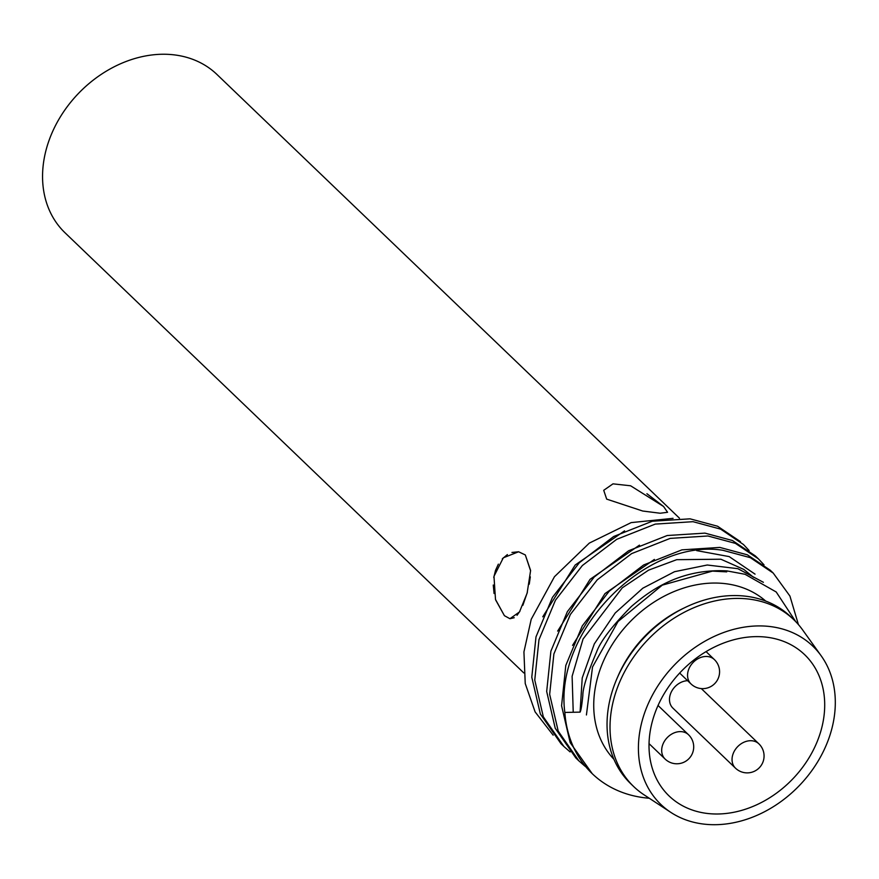 <?xml version="1.0" encoding="UTF-8"?>
<svg xmlns="http://www.w3.org/2000/svg" width="879" height="879" viewBox="0 0 879 879"><rect width="100%" height="100%" fill="white"/><g stroke="black" fill="none" stroke-linecap="round" stroke-linejoin="round"><path stroke-width="1.32" d="M523.807 672.94L65.046 232.803A109.71 86.812 -46.2 0 1 48.598 141.695A109.71 86.812 -46.2 0 1 124.477 62.112A109.71 86.812 -46.2 0 1 216.959 74.473L679.467 518.203M706.551 813.361A97.899 77.462 -46.2 0 1 669.084 795.956A97.899 77.462 -46.2 0 1 665.194 692.015A97.899 77.462 -46.2 0 1 767.18 637.264A97.899 77.462 -46.2 0 1 804.637 654.668A97.899 77.462 -46.2 0 1 808.526 758.61A97.899 77.462 -46.2 0 1 706.551 813.361M498.371 564.153L495.492 570.449L493.767 577.525M493.262 585.04L494.075 593.512M495.646 599.928L504.414 615.685L509.941 618.717L514.248 617.717M530.564 570.383L525.323 554.957L518.599 551.77L511.963 552.452M507.403 554.583L502.305 558.835M517.028 615.311L519.972 611.114M522.895 605.257L527.378 592.248M529.246 584.194L530.312 576.844M613.004 483.846L603.719 490.306L606.686 499.129L642.681 511.018L660.173 513.237L667.557 512.292L663.557 506.48L646.922 493.723M770.839 626.639A109.71 86.812 -46.2 0 1 821.151 655.778A109.71 86.812 -46.2 0 1 812.789 769.279A109.71 86.812 -46.2 0 1 702.892 823.986A109.71 86.812 -46.2 0 1 670.875 812.416A109.71 86.812 -46.2 0 1 652.592 694.839A109.71 86.812 -46.2 0 1 770.839 626.639M670.875 812.416L644.23 794.946A115.621 91.482 133.8 0 1 633.726 786.595A115.621 91.482 133.8 0 1 629.133 663.832A115.621 91.482 133.8 0 1 749.578 599.17A115.621 91.482 -46.2 0 1 793.814 619.728A115.621 91.482 -46.2 0 1 802.604 629.88L821.151 655.778M793.814 619.728L790.836 616.871A115.621 91.482 -46.2 0 0 746.601 596.314A115.621 91.482 133.8 0 0 684.939 607.576A115.621 91.482 133.8 0 0 617.069 678.313A115.621 91.482 133.8 0 0 630.748 783.738L633.726 786.595M613.927 759.302A109.71 86.812 -46.2 0 1 612.938 643.406A109.71 86.812 -46.2 0 1 726.153 583.766A109.71 86.812 -46.2 0 1 765.73 601.082M684.939 607.576L682.533 608.74A109.71 86.812 133.8 0 0 618.135 675.863L617.069 678.313M795.737 621.64L776.212 591.985L745.029 574.284L726.768 570.878C679.313 568.471 649.328 591.127 631.342 606.521C612.169 625.925 600.566 641.121 596.533 652.119C587.348 673.699 582.777 688.147 582.832 695.476C581.898 705.068 580.986 710.628 580.085 712.122L564.834 712.44A135.025 106.842 133.8 0 0 592.237 773.685A135.025 106.842 133.8 0 0 643.911 797.692A135.025 106.842 133.8 0 0 649.262 798.253M749.106 550.529L743.447 544.497L720.67 529.158L693.026 521.686L655.273 524.093L616.695 539.332L582.348 565.538L555.462 600.181L538.97 639.714L534.762 680.06L543.321 716.824L563.922 746.513L570.13 751.941M553.166 735.174L535.124 711.913L525.235 683.532L523.928 651.921L531.213 619.299L554.462 576.712L589.315 543.101L631.155 522.609L673.061 518.335M624.573 530.85L575.174 565.032L542.761 616.816M639.462 545.145L590.073 579.327L557.649 631.111M755.05 574.141L729.196 556.605L696.64 550.606M654.372 559.429L604.972 593.611L572.548 645.384M763.401 582.305L737.855 568.68L707.254 565.01L674.523 571.702L642.824 588.194L615.201 613.015L594.325 643.878L582.217 677.962L580.085 712.122M564.834 712.44C553.858 630.507 646.439 538.036 722.824 550.276L750.347 557.682L773.234 573.086L789.924 596.05L798.396 624.54M585.018 766.235L578.821 760.807L558.209 731.108L549.661 694.344L553.88 653.987L570.372 614.454L597.259 579.821L631.616 553.616L670.172 538.387L707.925 535.981L735.437 543.387L758.335 558.791L764.016 564.834M740.459 541.64L717.561 526.235L690.048 518.83L652.284 521.236L613.696 536.487L579.36 562.692L552.473 597.335L535.992 636.879L531.784 677.204L540.343 713.968L560.945 743.656L563.922 746.513M758.335 558.791L755.358 555.935L732.46 540.53L704.947 533.124L667.183 535.531L628.617 550.759L594.259 576.976L567.384 611.608L550.891 651.152L546.683 691.487L555.231 728.251L575.833 757.951L578.821 760.807M770.246 570.218L747.359 554.825L719.835 547.419L681.917 549.858L643.659 564.966L609.202 591.215L582.272 625.903L565.79 665.458L561.582 705.76L570.174 742.623L592.237 773.685M672.94 708.155L672.94 708.155A16.877 13.35 -46.2 0 1 670.875 705.408A16.877 13.35 -46.2 0 1 672.743 689.51A16.877 13.35 -46.2 0 1 687.62 680.687A16.877 13.35 133.8 0 0 672.743 689.51A16.877 13.35 133.8 0 0 670.875 705.408A16.877 13.35 133.8 0 0 672.94 708.155L735.503 768.18A16.877 16.877 0 0 0 763.148 761.5A16.877 16.877 0 0 0 758.874 743.821A16.877 13.35 133.8 0 0 744.656 741.92A16.877 13.35 133.8 0 0 732.976 754.16A16.877 13.35 133.8 0 0 735.503 768.18M504.414 615.685L495.492 599.434L493.976 576.316L503.315 557.802L518.599 551.77L525.323 554.957L530.575 570.735L527.114 593.204L519.478 611.938L509.941 618.717L504.414 615.685M606.686 499.129L642.659 511.018L660.162 513.237L667.568 512.292L663.557 506.48L630.617 485.79L613.015 483.846L603.719 490.306L606.686 499.129M688.488 669.93A16.877 13.35 133.8 0 0 691.015 683.939A16.877 16.877 0 0 0 718.659 677.259A16.877 16.877 0 0 0 714.385 659.58A16.877 13.35 133.8 0 0 700.156 657.679A16.877 13.35 133.8 0 0 688.488 669.93M688.51 734.723A16.877 13.35 133.8 0 0 674.281 732.822A16.877 13.35 133.8 0 0 662.612 745.062A16.877 13.35 133.8 0 0 665.139 759.082A16.877 16.877 0 0 0 692.784 752.402A16.877 16.877 0 0 0 688.51 734.723L658.041 705.485M770.257 570.218L773.234 573.075M586.425 714.957L592.534 666.985L618.036 621.508L662.261 585.15L712.44 571.108L726.724 571.866M573.229 712.265L572.119 676.281L583.052 639.033L622.288 587.831L648.581 570.152L676.731 559.67L720.89 559.22L743.876 569.449L753.479 577.283M679.676 673.061L691.015 683.939M706.079 651.614L714.385 659.58M649.043 743.634L665.139 759.082M701.31 688.587L758.874 743.821"/></g></svg>
